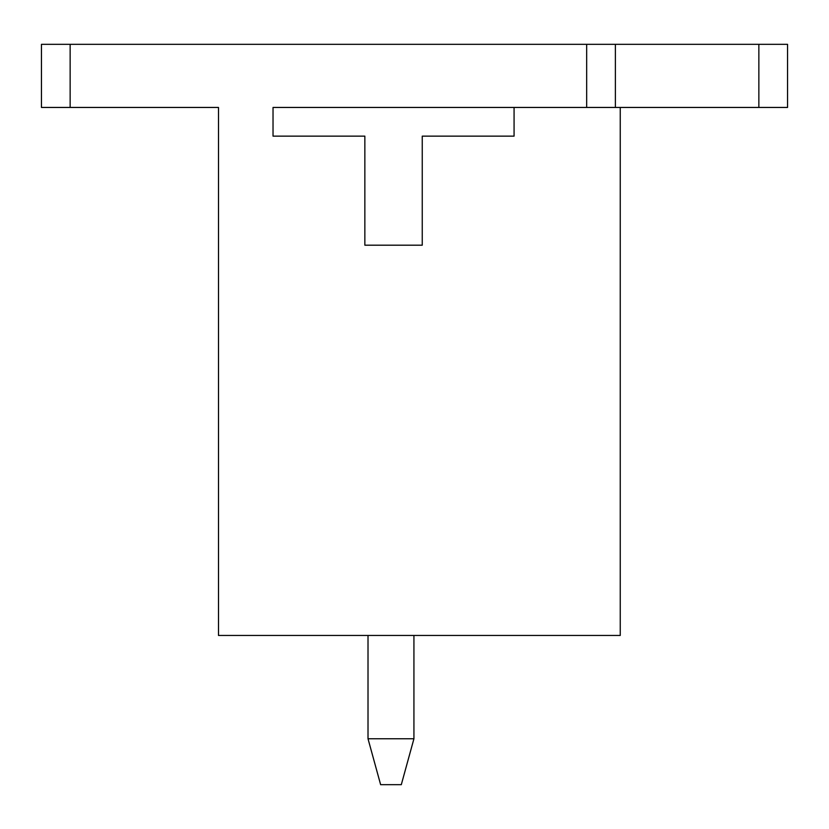 <?xml version="1.0" encoding="UTF-8"?>
<svg xmlns="http://www.w3.org/2000/svg" width="829" height="829" viewBox="0 0 829 829"><rect width="100%" height="100%" fill="white"/><g stroke="black" fill="none" stroke-linecap="round" stroke-linejoin="round"><path stroke-width="1.24" d="M218.504 635.46L218.504 107.449L218.504 635.46L620.247 635.46L218.504 635.46M620.247 107.449L514.073 107.449L620.247 107.449L620.247 635.46L620.247 107.449L758.856 107.449L620.247 107.449M273.031 107.449L514.073 107.449L514.073 136.143L422.251 136.143L422.251 245.197L364.853 245.197L422.251 245.197L422.251 136.143L514.073 136.143L514.073 107.449L273.031 107.449L273.031 136.143L273.031 107.449M273.031 136.143L364.853 136.143L364.853 245.197L364.853 136.143L273.031 136.143M413.93 738.763L413.93 635.46L413.93 738.763L401.298 784.68L380.635 784.68L368.014 738.763L413.93 738.763L368.014 738.763L368.014 635.46L368.014 738.763L380.635 784.68L401.298 784.68L413.93 738.763M787.55 107.449L758.856 107.449L758.856 44.32L615.377 44.32L615.377 107.449L615.377 44.32L787.55 44.32L787.55 107.449L787.55 44.32L758.856 44.32L758.856 107.449L787.55 107.449M218.504 107.449L41.45 107.449L41.45 44.32L70.144 44.32L70.144 107.449L218.504 107.449M586.673 107.449L586.673 44.32L70.144 44.32L615.377 44.32L586.673 44.32L586.673 107.449M70.144 44.32L41.45 44.32L41.45 107.449L70.144 107.449L70.144 44.32"/></g></svg>
